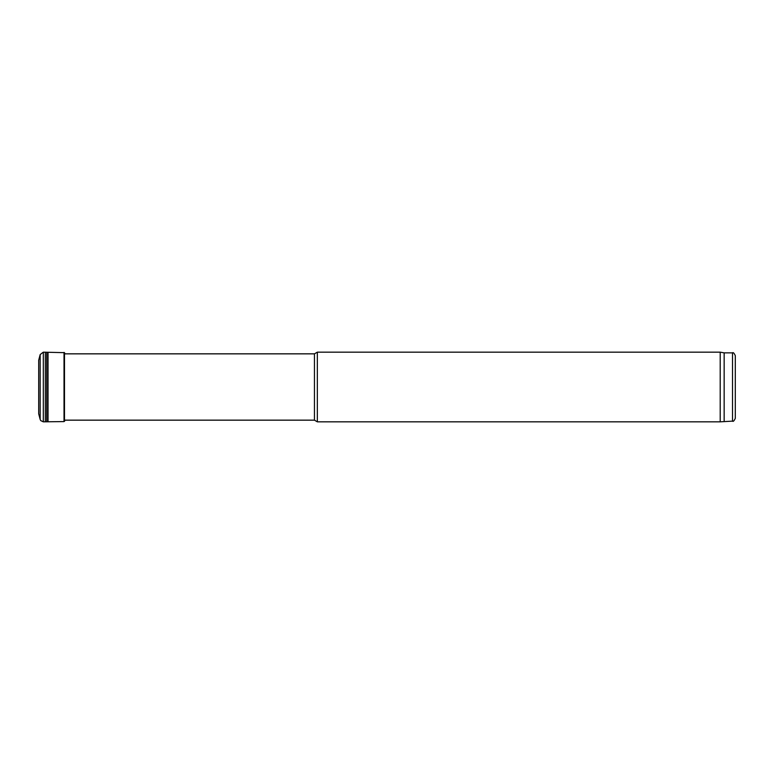 <?xml version="1.0" encoding="UTF-8"?>
<svg xmlns="http://www.w3.org/2000/svg" width="774" height="774" viewBox="0 0 774 774"><rect width="100%" height="100%" fill="white"/><g stroke="black" fill="none" stroke-linecap="round" stroke-linejoin="round"><path stroke-width="1.16" d="M64.561 420.156L314.447 420.156L314.447 353.844L64.561 353.844M314.447 420.156L317.34 421.83L317.34 352.17L314.447 353.844M724.154 421.133L724.154 352.867L732.514 352.867L732.514 421.133L720.207 421.83L720.207 352.17L317.34 352.17M732.514 421.133C733.152 421.869 734.081 420.94 735.3 418.347L735.3 355.653C734.081 353.06 733.152 352.131 732.514 352.867M43.305 352.17L64.484 352.663L64.019 421.588L43.305 421.83L40.732 420.582L40.171 419.44L40.171 354.56L43.305 352.17L43.305 421.83M40.171 354.56L38.7 360.181L38.7 413.819L40.171 419.44M48.036 352.402L48.036 421.598M64.484 352.663L64.484 421.337M45.337 352.18L45.337 421.82M46.75 352.257L46.75 421.743M64.019 352.412L64.019 421.588M720.207 421.83L317.34 421.83M724.154 352.867L720.207 352.17M64.561 352.799L65.006 353.95M65.006 420.05L64.561 421.201"/></g></svg>
